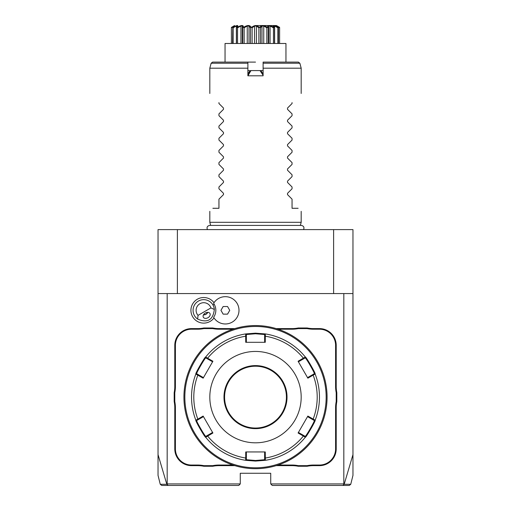 <?xml version="1.0" encoding="UTF-8"?>
<svg xmlns="http://www.w3.org/2000/svg" width="511" height="511" viewBox="0 0 511 511"><rect width="100%" height="100%" fill="white"/><g stroke="black" fill="none" stroke-linecap="round" stroke-linejoin="round"><path stroke-width="0.77" d="M160.831 484.294L166.822 484.294L168.132 485.45L238.746 485.45L240.272 483.93L167.174 483.93L166.822 484.287L158.04 454.637L158.04 475.402L158.04 293.57L352.96 293.57L352.96 229.611L333.619 229.611L333.619 293.57M158.04 293.57L158.04 229.611L333.619 229.611M352.96 293.57L352.96 475.402L352.96 454.637L344.178 484.287L343.826 483.93L343.826 293.57M167.174 483.93L167.174 293.57M343.826 483.93L270.728 483.93L270.728 473.269L240.272 473.269L240.272 483.93M214.02 302.716A12.801 12.801 0 0 0 196.709 299.618A12.801 12.801 0 0 0 192.641 316.724A12.801 12.801 0 0 0 214.02 317.925M174.181 401.601L174.788 401.544A31.982 31.982 0 0 1 175.401 407.752L174.788 407.752A31.369 31.369 0 0 0 174.181 401.601L174.181 392.646A31.369 31.369 0 0 0 174.788 386.495L174.788 345.347A16.754 16.754 0 0 1 191.542 328.599L197.661 328.599A31.369 31.369 0 0 0 203.812 327.985L212.768 327.985A31.369 31.369 0 0 0 218.919 328.599L234.843 328.599M174.788 407.752L174.788 448.901A16.754 16.754 0 0 0 191.542 465.655L197.661 465.655A31.369 31.369 0 0 1 203.812 466.262L212.768 466.262A31.369 31.369 0 0 1 218.919 465.655L234.843 465.655M276.157 465.655L292.081 465.655A31.369 31.369 0 0 1 298.232 466.262L307.188 466.262A31.369 31.369 0 0 1 313.339 465.655L319.458 465.655A16.754 16.754 0 0 0 336.212 448.901L336.212 407.752A31.369 31.369 0 0 1 336.819 401.601L336.819 392.646A31.369 31.369 0 0 1 336.212 386.495L336.212 345.347A16.754 16.754 0 0 0 319.458 328.599L313.339 328.599A31.369 31.369 0 0 1 307.188 327.985L298.232 327.985A31.369 31.369 0 0 1 292.081 328.599L276.157 328.599M177.381 229.611L177.381 293.57M168.132 485.45L162.115 485.45M227.536 485.45L228.366 485.45M270.728 483.93L272.254 485.45L348.892 485.45M282.634 485.45L283.464 485.45M350.169 484.294L344.178 484.294L342.868 485.45M198.025 315.37L210.947 307.909A7.614 7.614 0 0 0 199.916 303.726A7.614 7.614 0 0 0 198.025 315.37L197.668 319.094A10.661 10.661 0 0 1 198.396 301.088A10.661 10.661 0 0 1 212.953 304.99L214.211 304.269A12.104 12.104 0 0 1 213.617 317.299L213.636 317.325M214.211 304.269A12.104 12.104 0 0 0 213.617 303.349L213.636 303.317M213.617 317.299A13.644 13.644 0 0 0 234.166 320.736A13.644 13.644 0 0 0 234.166 299.906A13.644 13.644 0 0 0 213.617 303.349M223.147 314.131L227.548 314.131L229.746 310.324L227.548 306.517L223.147 306.517L220.95 310.324L223.147 314.131M210.947 307.909L214.345 309.462A10.661 10.661 0 0 0 212.953 304.99M197.668 319.094C207.492 323.271 213.055 320.058 214.345 309.462M207.983 317.701A3.807 2.689 150 0 0 209.938 313.467A3.807 2.689 150 0 0 205.294 313.039A3.807 2.689 150 0 0 203.34 317.274A3.807 2.689 150 0 0 207.983 317.701M206.01 314.278L207.811 312.362A4.567 4.567 0 0 1 203.448 314.885L206.01 314.278M203.812 327.985L203.876 328.599A31.982 31.982 0 0 1 197.661 329.205L191.542 329.205A16.141 16.141 0 0 0 175.401 345.347L175.401 386.495A31.982 31.982 0 0 1 174.788 392.71L174.181 392.646M203.876 328.599L212.71 328.599L212.768 327.985M232.92 329.205L218.919 329.205A31.982 31.982 0 0 1 212.71 328.599M298.232 327.985L298.29 328.599A31.982 31.982 0 0 1 292.081 329.205L278.08 329.205M298.29 328.599L307.124 328.599L307.188 327.985M336.819 392.646L336.212 392.71A31.982 31.982 0 0 1 335.599 386.495L335.599 345.347A16.141 16.141 0 0 0 319.458 329.205L313.339 329.205A31.982 31.982 0 0 1 307.124 328.599M336.212 392.71L336.212 401.544L336.819 401.601M307.188 466.262L307.124 465.655A31.982 31.982 0 0 1 313.339 465.042L319.458 465.042A16.141 16.141 0 0 0 335.599 448.901L335.599 407.752A31.982 31.982 0 0 1 336.212 401.544M307.124 465.655L298.29 465.655L298.232 466.262M278.08 465.042L292.081 465.042A31.982 31.982 0 0 1 298.29 465.655M212.768 466.262L212.71 465.655A31.982 31.982 0 0 1 218.919 465.042L232.92 465.042M212.71 465.655L203.876 465.655L203.812 466.262M175.401 407.752L175.401 448.901A16.141 16.141 0 0 0 191.542 465.042L197.661 465.042A31.982 31.982 0 0 1 203.876 465.655M174.788 401.544L174.788 392.71M255.5 468.696A71.572 71.572 0 0 0 327.072 397.124A71.572 71.572 0 0 0 255.5 325.552A71.572 71.572 0 0 0 183.928 397.124A71.572 71.572 0 0 0 255.5 468.696M256.017 468.696L256.541 468.689M257.065 468.683L257.582 468.67M258.1 468.651L258.604 468.632M259.096 468.606L259.569 468.581M260.885 468.498L261.281 468.466M261.651 468.434L263.791 468.217M260.961 325.763L261.281 325.782M261.728 325.82L262.124 325.858M263.791 326.031L260.885 325.756M259.569 325.667L259.096 325.641M327.072 396.421L327.066 396.076M327.059 395.552L327.046 395.035M327.027 394.524L327.008 394.019M326.983 393.489L326.957 393.087M326.81 390.972L326.593 388.833L326.81 390.972M327.046 399.091L327.059 398.689M326.957 401.192L326.983 400.745M326.874 402.508L326.842 402.911M326.593 405.421L326.81 403.275M327.008 400.228L327.027 399.723M254.983 325.552L254.459 325.558M253.935 325.571L253.418 325.584M252.9 325.596L252.396 325.616M251.904 325.641L251.431 325.667M250.115 325.756L249.719 325.782M249.349 325.814L247.605 325.986M250.039 468.491L249.719 468.466M249.272 468.427L248.876 468.389M247.209 468.217L250.115 468.498M251.431 468.581L251.904 468.606M183.928 397.826L183.934 398.171M183.941 398.695L183.954 399.212M183.973 399.73L183.992 400.234M184.017 400.758L184.043 401.161M184.19 403.275L184.407 405.421L184.19 403.275M183.954 395.163L183.941 395.565M184.043 393.055L184.017 393.502M184.126 391.739L184.158 391.337M184.407 388.833L184.19 390.972M183.992 394.026L183.973 394.53M255.5 326.465A70.659 70.659 0 0 0 184.841 397.124A70.659 70.659 0 0 0 255.5 467.782A70.659 70.659 0 0 0 326.159 397.124A70.659 70.659 0 0 0 255.5 326.465M195.847 420.202A63.958 63.958 0 0 1 195.847 374.046A63.958 63.958 0 0 0 195.847 420.202L196.722 420.508L198.306 419.595L197.853 419.122L203.135 416.069L212.908 433.002L205.69 437.244C205.326 438.272 194.787 420.016 195.847 420.202L197.853 419.122A61.703 61.703 0 0 1 197.853 375.125L198.306 374.652L196.722 373.739C195.7 373.873 205.448 356.985 205.856 357.911L207.44 358.831L207.626 358.198L212.908 361.251L203.135 378.178L195.847 374.046C194.774 374.256 205.313 356.001 205.69 357.004L207.626 358.198A61.703 61.703 0 0 1 245.727 336.2L246.366 336.359L246.366 334.526L255.5 333.772L264.634 334.526L265.337 333.926L265.273 342.3L245.727 342.3L245.663 333.926L255.5 333.166L265.343 333.926A63.958 63.958 0 0 1 305.31 357.004C305.674 355.982 316.213 374.231 315.153 374.046L314.278 373.739L307.545 377.629L307.865 378.178L298.092 361.251L305.31 357.004L305.144 357.911C305.546 356.978 315.293 373.86 314.278 373.739M312.694 374.652L313.147 375.125L315.153 374.046A63.958 63.958 0 0 1 315.153 420.202C316.226 419.991 305.687 438.253 305.31 437.244L305.144 436.337L298.411 432.447L298.092 433.002L307.865 416.069L315.153 420.202L314.278 420.508C315.3 420.374 305.552 437.269 305.144 436.337M303.56 435.423L303.374 436.049L305.31 437.244A63.958 63.958 0 0 1 265.337 460.322L255.5 461.082L245.657 460.322L245.727 458.048L246.366 457.894L246.366 451.948L245.727 451.948L265.273 451.948L265.337 460.322L264.634 459.721L255.5 460.475L246.366 459.721L246.366 457.894M298.092 361.251L298.411 361.801L303.56 358.831L303.374 358.198A61.703 61.703 0 0 0 265.273 336.2L264.634 336.359L264.634 342.3L265.273 342.3M264.634 334.526L264.634 336.359M303.56 358.831L305.144 357.911L305.31 357.004A63.958 63.958 0 0 0 265.337 333.926M307.865 378.178L313.147 375.125A61.703 61.703 0 0 1 313.147 419.122L312.694 419.595L314.278 420.508L315.153 420.202A63.958 63.958 0 0 0 315.153 374.046M298.092 433.002L303.374 436.049A61.703 61.703 0 0 1 265.273 458.048L264.634 457.894L264.634 459.721L265.337 460.322A63.958 63.958 0 0 0 305.31 437.244M198.306 419.595L203.455 416.625L203.135 416.069M195.847 374.046L196.722 373.739L195.847 374.046M205.69 357.004A63.958 63.958 0 0 1 245.663 333.926A63.958 63.958 0 0 0 205.69 357.004L205.856 357.911M245.663 333.926L246.366 334.526L245.663 333.926M255.5 442.813A45.683 45.683 0 0 0 301.183 397.124A45.683 45.683 0 0 0 255.5 351.44A45.683 45.683 0 0 0 209.817 397.124A45.683 45.683 0 0 0 255.5 442.813M307.865 416.069L307.545 416.625L312.694 419.595M265.273 451.948L264.634 451.948L264.634 457.894M212.908 433.002L212.589 432.447L207.44 435.423L207.626 436.049A61.703 61.703 0 0 0 245.727 458.048L245.727 451.948M207.44 435.423L205.856 436.337L205.69 437.244A63.958 63.958 0 0 0 245.663 460.322L246.366 459.721L245.663 460.322A63.958 63.958 0 0 1 205.69 437.244L205.856 436.337C205.454 437.275 195.707 420.387 196.722 420.508M203.135 378.178L203.455 377.629L198.306 374.652M207.44 358.831L212.589 361.801L212.908 361.251M245.727 342.3L246.366 342.3L246.366 336.359M255.5 366.208A30.916 30.916 0 0 0 224.585 397.124A30.916 30.916 0 0 0 255.5 428.039A30.916 30.916 0 0 0 286.416 397.124A30.916 30.916 0 0 0 255.5 366.208A30.916 30.916 0 0 1 286.416 397.124A30.916 30.916 0 0 1 255.5 428.039M210.647 225.408L209.817 222.304L301.183 222.304L301.183 211.337M247.886 75.296L247.886 75.807L263.114 75.807L263.114 68.193L301.183 68.193L301.183 93.468M292.049 103.516L287.514 108.051L292.049 103.516L292.049 102.609C304.415 90.236 304.415 90.236 292.049 102.609C304.415 90.236 304.415 90.236 292.049 102.609M287.514 108.051L287.514 109.341L292.049 113.876L287.514 109.341L287.514 108.051M292.049 115.697L287.514 120.232L287.514 121.529L292.049 126.064L287.514 121.529L287.514 120.232L292.049 115.697L292.049 113.876M292.049 127.884L287.514 132.419L287.514 133.71L292.049 138.245L287.514 133.71L287.514 132.419L292.049 127.884L292.049 126.064M292.049 140.065L287.514 144.6L287.514 145.891L292.049 150.426L287.514 145.891L287.514 144.6L292.049 140.065L292.049 138.245M292.049 152.246L287.514 156.781L287.514 158.078L292.049 162.613L287.514 158.078L287.514 156.781L292.049 152.246L292.049 150.426M292.049 164.427L287.514 168.962L287.514 170.259L292.049 174.794L287.514 170.259L287.514 168.962L292.049 164.427L292.049 162.613M292.049 176.614L287.514 181.15L287.514 182.44L292.049 186.975L287.514 182.44L287.514 181.15L292.049 176.614L292.049 174.794M292.049 188.795L287.514 193.33L287.514 194.621L292.049 199.156L287.514 194.621L287.514 193.33L292.049 188.795L292.049 186.975M298.137 208.29C302.218 212.372 302.218 212.372 298.137 208.29C302.218 212.372 302.218 212.372 298.137 208.29L292.049 208.29L292.049 199.156M247.886 74.28L249.751 71.048L247.886 74.791M250 70.901L250.971 70.588L247.886 75.807L247.886 62.099L255.5 62.099M248.365 73.456L247.886 72.192M247.886 70.588L250.262 70.748M263.114 75.296L260.029 70.588L263.114 70.588M260.029 70.588L250.971 70.588M263.114 74.791L261.249 71.048L260.457 70.588L250.543 70.588M263.114 62.099L298.386 62.099L263.114 62.099L263.114 68.193M260.98 70.895L262.635 73.456L263.114 72.192M263.114 74.28L262.635 73.456M285.956 62.099L285.956 43.48L225.044 43.48L225.044 62.099M278.834 27.453L279.606 27.779L279.619 27.377L279.606 43.48L279.619 27.377L276.362 25.818L278.431 27.779L278.431 43.48M279.606 27.779L276.879 26.285M276.879 26.016L276.553 26.016M278.112 27.377L277.875 27.779L274.624 26.016L273.685 26.016L274.075 27.377C272.139 24.905 273.481 24.905 278.112 27.377L278.22 27.377M277.875 27.779L277.875 43.48M274.624 26.016L274.624 43.48M274.496 27.735L274.496 43.48L274.496 27.735M273.883 27.377L273.442 27.779L270.07 26.016L268.626 26.016L268.262 27.779L267.694 27.377C267.317 24.905 269.38 24.905 273.883 27.377L274.075 27.377M273.442 27.779L273.442 43.48M270.07 26.016L270.07 43.48M268.262 27.779L268.262 43.48M266.806 27.045L267.432 27.377L266.844 27.779L263.753 26.016L261.983 26.016L260.495 27.779L259.837 27.377C261.07 24.905 263.599 24.905 267.432 27.377L267.694 27.377M266.844 27.779L266.844 43.48M263.753 26.016L263.753 43.48M261.983 26.016L261.983 43.48M260.495 27.779L260.495 43.48M255.653 25.633L255.5 25.633C256.203 25.454 257.55 26.035 259.537 27.377L260.016 27.166M259.269 27.192L259.537 27.377L258.879 27.779L258.879 43.48M258.879 27.779L256.439 26.016L256.439 43.48M256.439 26.016L254.561 26.016L254.561 43.48M254.561 26.016L252.121 27.779L252.121 43.48M252.121 27.779L251.463 27.377C253.45 26.035 254.797 25.454 255.5 25.633L255.232 25.639M250.799 26.949L251.163 27.377L250.505 27.779L249.017 26.016L247.247 26.016L244.156 27.779L243.568 27.377C247.401 24.905 249.93 24.905 251.163 27.377L252.044 26.974M250.505 27.779L250.505 43.48M249.017 26.016L249.017 43.48M247.247 26.016L247.247 43.48M244.156 27.779L244.156 43.48M243.306 27.377L242.738 27.779L242.374 26.016L240.93 26.016L237.558 27.779L237.117 27.377C241.62 24.905 243.683 24.905 243.306 27.377L244.003 27.147M242.738 27.779L242.738 43.48M240.93 26.016L240.93 43.48M237.558 27.779L237.558 43.48M236.925 27.377L237.315 26.016L236.376 26.016L233.125 27.779L232.888 27.377C237.519 24.905 238.861 24.905 236.925 27.377L237.117 27.377M236.504 27.779L236.504 43.48L236.504 27.779M236.376 26.016L236.376 43.48M233.125 27.779L233.125 43.48M234.447 26.016L231.394 27.779L231.381 27.377L234.638 25.818L232.888 27.377M232.78 27.377L232.569 43.48M231.394 27.779L231.394 43.48L231.394 27.779M255.5 25.55L276.457 25.55L255.5 25.55M278.578 26.783L278.093 26.515M277.799 26.355L277.218 26.042M276.764 25.818L276.432 25.671M276.553 26.623L275.748 26.265M273.685 27.281L271.999 26.508M270.357 25.876L269.655 25.697M266.148 26.713L265.803 26.546M243.293 27.236L243.191 26.7M242.131 25.639L241.722 25.639M241.345 25.697L240.438 25.946M240.24 26.016L239.883 26.144M239.033 26.495L237.315 27.281M234.428 25.729L234.051 25.908M233.553 26.163L233.22 26.342M232.671 26.642L234.543 25.55M247.886 63.23L211.145 63.23L212.614 62.099L247.886 62.099M246.787 68.193L244.699 68.193M211.145 63.23L209.817 68.193L247.886 68.193M218.951 102.609C206.585 90.236 206.585 90.236 218.951 102.609C206.585 90.236 206.585 90.236 218.951 102.609L218.951 103.516L223.486 108.051L223.486 109.341L218.951 113.876L223.486 109.341L223.486 108.051L218.951 103.516M218.951 115.697L223.486 120.232L218.951 115.697L218.951 113.876M223.486 120.232L223.486 121.529L218.951 126.064L223.486 121.529L223.486 120.232M218.951 127.884L223.486 132.419L218.951 127.884L218.951 126.064M223.486 132.419L223.486 133.71L218.951 138.245L223.486 133.71L223.486 132.419M218.951 140.065L223.486 144.6L218.951 140.065L218.951 138.245M223.486 144.6L223.486 145.891L218.951 150.426L223.486 145.891L223.486 144.6M218.951 152.246L223.486 156.781L218.951 152.246L218.951 150.426M223.486 156.781L223.486 158.078L218.951 162.613L223.486 158.078L223.486 156.781M218.951 164.427L223.486 168.962L218.951 164.427L218.951 162.613M223.486 168.962L223.486 170.259L218.951 174.794L223.486 170.259L223.486 168.962M218.951 176.614L223.486 181.15L218.951 176.614L218.951 174.794M223.486 181.15L223.486 182.44L218.951 186.975L223.486 182.44L223.486 181.15M218.951 188.795L223.486 193.33L218.951 188.795L218.951 186.975M223.486 193.33L223.486 194.621L218.951 199.156L223.486 194.621L223.486 193.33M212.863 208.29C208.782 212.372 208.782 212.372 212.863 208.29C208.782 212.372 208.782 212.372 212.863 208.29L218.951 208.29L218.951 199.156M175.401 386.495L174.788 386.495M175.401 345.347L174.788 345.347M191.542 329.205L191.542 328.599M197.661 329.205L197.661 328.599M218.919 329.205L218.919 328.599M292.081 329.205L292.081 328.599M313.339 329.205L313.339 328.599M319.458 329.205L319.458 328.599M335.599 345.347L336.212 345.347M335.599 386.495L336.212 386.495M335.599 407.752L336.212 407.752M335.599 448.901L336.212 448.901M319.458 465.042L319.458 465.655M313.339 465.042L313.339 465.655M292.081 465.042L292.081 465.655M218.919 465.042L218.919 465.655M197.661 465.042L197.661 465.655M191.542 465.042L191.542 465.655M175.401 448.901L174.788 448.901M255.5 461.082L255.5 460.475M255.5 333.166L255.5 333.772M255.5 365.601A31.522 31.522 0 0 0 223.978 397.124A31.522 31.522 0 0 0 255.5 428.646A31.522 31.522 0 0 0 287.022 397.124A31.522 31.522 0 0 0 255.5 365.601M298.386 62.099L299.855 63.23L263.114 63.23M161.732 485.45L160.256 484.294L158.04 475.402M352.96 475.402L350.744 484.294L349.269 485.45M207.428 229.611C206.521 227.35 207.274 225.951 209.695 225.408L301.305 225.408C303.726 225.951 304.479 227.35 303.572 229.611M300.353 225.408L301.183 222.304M268.722 43.48L268.722 26.789M242.278 43.48L242.278 26.789M276.457 25.55L279.619 27.377M299.855 63.23L301.183 68.193M209.817 222.304L209.817 211.337M209.817 93.468L209.817 68.193"/></g></svg>

